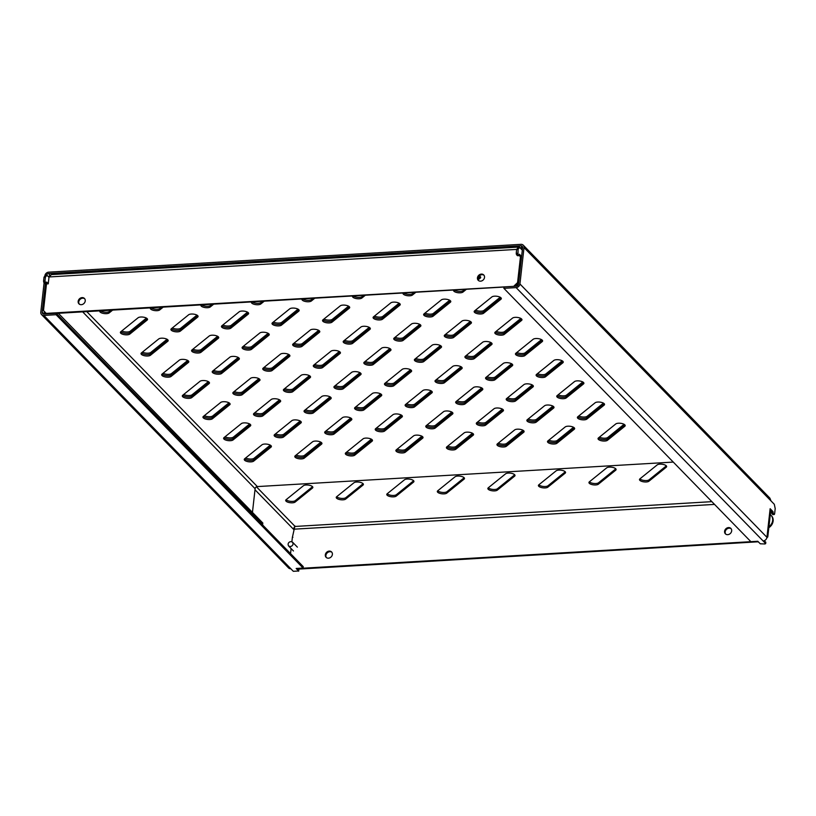 <?xml version="1.0" encoding="UTF-8"?>
<svg xmlns="http://www.w3.org/2000/svg" width="816" height="816" viewBox="0 0 816 816"><rect width="100%" height="100%" fill="white"/><g stroke="black" fill="none" stroke-linecap="round" stroke-linejoin="round"><path stroke-width="1.22" d="M461.06 366.741L444.781 379.889A4.937 1.856 6.4 0 1 442.109 380.633A4.937 1.856 6.4 0 1 436.458 379.552M441.946 382.051A4.937 1.856 6.4 0 1 435.479 380.338A4.937 1.856 6.4 0 0 439.977 382A4.937 1.856 6.4 0 0 444.618 381.307A4.937 1.856 6.4 0 1 441.946 382.051M511.601 363.763L495.322 376.91A4.937 1.856 6.4 0 1 492.65 377.655A4.937 1.856 6.4 0 1 486.999 376.574M492.487 379.073A4.937 1.856 6.4 0 1 486.02 377.369A4.937 1.856 6.4 0 0 490.518 379.022A4.937 1.856 6.4 0 0 495.159 378.328A4.937 1.856 6.4 0 1 492.487 379.073M562.142 360.784L545.863 373.932A4.937 1.856 6.4 0 1 543.191 374.677A4.937 1.856 6.4 0 1 537.54 373.595M543.028 376.094A4.937 1.856 6.4 0 1 536.561 374.391A4.937 1.856 6.4 0 0 541.059 376.043A4.937 1.856 6.4 0 0 545.7 375.35A4.937 1.856 6.4 0 1 543.028 376.094M229 402.798L212.721 415.946A4.937 1.856 6.4 0 1 210.049 416.701A4.937 1.856 6.4 0 1 204.398 415.609M209.885 418.108A4.937 1.856 6.4 0 1 203.419 416.405A4.937 1.856 6.4 0 0 207.917 418.057A4.937 1.856 6.4 0 0 212.558 417.364A4.937 1.856 6.4 0 1 209.885 418.108M279.541 399.82L263.262 412.967A4.937 1.856 6.4 0 1 260.59 413.722A4.937 1.856 6.4 0 1 254.939 412.631M260.426 415.13A4.937 1.856 6.4 0 1 253.96 413.426A4.937 1.856 6.4 0 0 258.458 415.079A4.937 1.856 6.4 0 0 263.099 414.385A4.937 1.856 6.4 0 1 260.426 415.13M330.082 396.841L313.803 409.989A4.937 1.856 6.4 0 1 311.131 410.744A4.937 1.856 6.4 0 1 305.48 409.652M310.967 412.162A4.937 1.856 6.4 0 1 304.501 410.448A4.937 1.856 6.4 0 0 308.999 412.1A4.937 1.856 6.4 0 0 313.64 411.407A4.937 1.856 6.4 0 1 310.967 412.162M380.623 393.863L364.344 407.021A4.937 1.856 6.4 0 1 361.672 407.765A4.937 1.856 6.4 0 1 356.021 406.684M361.508 409.183A4.937 1.856 6.4 0 1 355.042 407.47A4.937 1.856 6.4 0 0 359.54 409.132A4.937 1.856 6.4 0 0 364.181 408.428A4.937 1.856 6.4 0 1 361.508 409.183M249.645 423.973L233.366 437.121A4.937 1.856 6.4 0 1 230.693 437.866A4.937 1.856 6.4 0 1 225.043 436.784M230.53 439.283A4.937 1.856 6.4 0 1 224.063 437.58A4.937 1.856 6.4 0 0 228.562 439.232A4.937 1.856 6.4 0 0 233.203 438.539A4.937 1.856 6.4 0 1 230.53 439.283M300.186 420.995L283.907 434.143A4.937 1.856 6.4 0 1 281.234 434.897A4.937 1.856 6.4 0 1 275.584 433.806M281.071 436.305A4.937 1.856 6.4 0 1 274.604 434.602A4.937 1.856 6.4 0 0 279.103 436.254A4.937 1.856 6.4 0 0 283.744 435.56A4.937 1.856 6.4 0 1 281.071 436.305M350.727 418.016L334.448 431.164A4.937 1.856 6.4 0 1 331.775 431.919A4.937 1.856 6.4 0 1 326.125 430.828M331.612 433.327A4.937 1.856 6.4 0 1 325.145 431.623A4.937 1.856 6.4 0 0 329.644 433.276A4.937 1.856 6.4 0 0 334.285 432.582A4.937 1.856 6.4 0 1 331.612 433.327M582.787 381.959L566.508 395.107A4.937 1.856 6.4 0 1 563.836 395.852A4.937 1.856 6.4 0 1 558.185 394.771M563.672 397.27A4.937 1.856 6.4 0 1 557.206 395.566A4.937 1.856 6.4 0 0 561.704 397.219A4.937 1.856 6.4 0 0 566.345 396.525A4.937 1.856 6.4 0 1 563.672 397.27M532.246 384.938L515.967 398.086A4.937 1.856 6.4 0 1 513.295 398.83A4.937 1.856 6.4 0 1 507.644 397.749M513.131 400.248A4.937 1.856 6.4 0 1 506.665 398.534A4.937 1.856 6.4 0 0 511.163 400.197A4.937 1.856 6.4 0 0 515.804 399.503A4.937 1.856 6.4 0 1 513.131 400.248M481.705 387.906L465.426 401.064A4.937 1.856 6.4 0 1 462.754 401.809A4.937 1.856 6.4 0 1 457.103 400.727M462.59 403.226A4.937 1.856 6.4 0 1 456.124 401.513A4.937 1.856 6.4 0 0 460.622 403.175A4.937 1.856 6.4 0 0 465.263 402.482A4.937 1.856 6.4 0 1 462.59 403.226M431.164 390.884L414.885 404.042A4.937 1.856 6.4 0 1 412.213 404.787A4.937 1.856 6.4 0 1 406.562 403.706M412.049 406.205A4.937 1.856 6.4 0 1 405.583 404.491A4.937 1.856 6.4 0 0 410.081 406.154A4.937 1.856 6.4 0 0 414.722 405.45A4.937 1.856 6.4 0 1 412.049 406.205M440.416 345.566L424.136 358.714A4.937 1.856 6.4 0 1 421.464 359.458A4.937 1.856 6.4 0 1 415.813 358.377M421.301 360.876A4.937 1.856 6.4 0 1 414.834 359.173A4.937 1.856 6.4 0 0 419.332 360.825A4.937 1.856 6.4 0 0 423.973 360.131A4.937 1.856 6.4 0 1 421.301 360.876M389.875 348.544L373.595 361.692A4.937 1.856 6.4 0 1 370.923 362.437A4.937 1.856 6.4 0 1 365.272 361.355M370.76 363.854A4.937 1.856 6.4 0 1 364.293 362.141A4.937 1.856 6.4 0 0 368.791 363.803A4.937 1.856 6.4 0 0 373.432 363.11A4.937 1.856 6.4 0 1 370.76 363.854M339.334 351.512L323.054 364.67A4.937 1.856 6.4 0 1 320.382 365.415A4.937 1.856 6.4 0 1 314.731 364.334M320.219 366.833A4.937 1.856 6.4 0 1 313.752 365.119A4.937 1.856 6.4 0 0 318.25 366.782A4.937 1.856 6.4 0 0 322.891 366.088A4.937 1.856 6.4 0 1 320.219 366.833M288.793 354.491L272.513 367.649A4.937 1.856 6.4 0 1 269.841 368.393A4.937 1.856 6.4 0 1 264.19 367.312M269.678 369.811A4.937 1.856 6.4 0 1 263.211 368.098A4.937 1.856 6.4 0 0 267.709 369.76A4.937 1.856 6.4 0 0 272.35 369.056A4.937 1.856 6.4 0 1 269.678 369.811M238.252 357.469L221.972 370.627A4.937 1.856 6.4 0 1 219.3 371.372A4.937 1.856 6.4 0 1 213.649 370.291M219.137 372.79A4.937 1.856 6.4 0 1 212.67 371.076A4.937 1.856 6.4 0 0 217.168 372.739A4.937 1.856 6.4 0 0 221.809 372.035A4.937 1.856 6.4 0 1 219.137 372.79M187.711 360.448L171.431 373.595A4.937 1.856 6.4 0 1 168.759 374.35A4.937 1.856 6.4 0 1 163.108 373.259M168.596 375.768A4.937 1.856 6.4 0 1 162.129 374.054A4.937 1.856 6.4 0 0 166.627 375.707A4.937 1.856 6.4 0 0 171.268 375.013A4.937 1.856 6.4 0 1 168.596 375.768M520.853 318.434L504.574 331.582A4.937 1.856 6.4 0 1 501.901 332.336A4.937 1.856 6.4 0 1 496.25 331.245M501.738 333.744A4.937 1.856 6.4 0 1 495.271 332.041A4.937 1.856 6.4 0 0 499.769 333.693A4.937 1.856 6.4 0 0 504.41 332.999A4.937 1.856 6.4 0 1 501.738 333.744M410.519 369.709L394.24 382.867A4.937 1.856 6.4 0 1 391.568 383.612A4.937 1.856 6.4 0 1 385.917 382.531M391.405 385.03A4.937 1.856 6.4 0 1 384.938 383.316A4.937 1.856 6.4 0 0 389.436 384.979A4.937 1.856 6.4 0 0 394.077 384.285A4.937 1.856 6.4 0 1 391.405 385.03M359.978 372.688L343.699 385.846A4.937 1.856 6.4 0 1 341.027 386.59A4.937 1.856 6.4 0 1 335.376 385.509M340.864 388.008A4.937 1.856 6.4 0 1 334.397 386.294A4.937 1.856 6.4 0 0 338.895 387.957A4.937 1.856 6.4 0 0 343.536 387.253A4.937 1.856 6.4 0 1 340.864 388.008M309.437 375.666L293.158 388.824A4.937 1.856 6.4 0 1 290.486 389.569A4.937 1.856 6.4 0 1 284.835 388.487M290.323 390.986A4.937 1.856 6.4 0 1 283.856 389.273A4.937 1.856 6.4 0 0 288.354 390.935A4.937 1.856 6.4 0 0 292.995 390.232A4.937 1.856 6.4 0 1 290.323 390.986M258.896 378.644L242.617 391.792A4.937 1.856 6.4 0 1 239.945 392.547A4.937 1.856 6.4 0 1 234.294 391.456M239.782 393.965A4.937 1.856 6.4 0 1 233.315 392.251A4.937 1.856 6.4 0 0 237.813 393.904A4.937 1.856 6.4 0 0 242.454 393.21A4.937 1.856 6.4 0 1 239.782 393.965M490.957 342.587L474.677 355.735A4.937 1.856 6.4 0 1 472.005 356.48A4.937 1.856 6.4 0 1 466.354 355.399M471.842 357.898A4.937 1.856 6.4 0 1 465.375 356.194A4.937 1.856 6.4 0 0 469.873 357.847A4.937 1.856 6.4 0 0 474.514 357.153A4.937 1.856 6.4 0 1 471.842 357.898M541.498 339.609L525.218 352.757A4.937 1.856 6.4 0 1 522.546 353.512A4.937 1.856 6.4 0 1 516.895 352.42M522.383 354.919A4.937 1.856 6.4 0 1 515.916 353.216A4.937 1.856 6.4 0 0 520.414 354.868A4.937 1.856 6.4 0 0 525.055 354.175A4.937 1.856 6.4 0 1 522.383 354.919M208.355 381.623L192.076 394.771A4.937 1.856 6.4 0 1 189.404 395.525A4.937 1.856 6.4 0 1 183.753 394.434M189.241 396.933A4.937 1.856 6.4 0 1 182.774 395.23A4.937 1.856 6.4 0 0 187.272 396.882A4.937 1.856 6.4 0 0 191.913 396.188A4.937 1.856 6.4 0 1 189.241 396.933M666.346 465.865L649.087 479.808A4.937 1.856 6.4 0 1 646.415 480.553A4.937 1.856 6.4 0 1 639.938 478.839M646.252 481.97A4.937 1.856 6.4 0 1 639.489 479.512A4.937 1.856 6.4 0 1 639.866 478.9L657.196 464.896A4.937 1.856 6.4 0 1 662.796 464.345A4.937 1.856 6.4 0 1 666.641 466.609A4.937 1.856 6.4 0 1 666.254 467.211L648.924 481.216A4.937 1.856 6.4 0 1 646.252 481.97M615.805 468.833L598.546 482.776A4.937 1.856 6.4 0 1 595.874 483.531A4.937 1.856 6.4 0 1 589.397 481.817M595.711 484.949A4.937 1.856 6.4 0 1 588.948 482.491A4.937 1.856 6.4 0 1 589.325 481.879L606.655 467.874A4.937 1.856 6.4 0 1 612.255 467.313A4.937 1.856 6.4 0 1 616.1 469.588A4.937 1.856 6.4 0 1 615.713 470.189L598.383 484.194A4.937 1.856 6.4 0 1 595.711 484.949M565.264 471.811L547.995 485.755A4.937 1.856 6.4 0 1 545.333 486.509A4.937 1.856 6.4 0 1 538.856 484.796M545.17 487.917A4.937 1.856 6.4 0 1 538.397 485.469A4.937 1.856 6.4 0 1 538.784 484.857L556.114 470.852A4.937 1.856 6.4 0 1 561.714 470.291A4.937 1.856 6.4 0 1 565.559 472.566A4.937 1.856 6.4 0 1 565.172 473.168L547.842 487.172A4.937 1.856 6.4 0 1 545.17 487.917M514.723 474.79L497.454 488.733A4.937 1.856 6.4 0 1 494.782 489.488A4.937 1.856 6.4 0 1 488.315 487.774M494.629 490.895A4.937 1.856 6.4 0 1 487.856 488.437A4.937 1.856 6.4 0 1 488.243 487.835L505.573 473.831A4.937 1.856 6.4 0 1 511.173 473.27A4.937 1.856 6.4 0 1 515.018 475.544A4.937 1.856 6.4 0 1 514.631 476.146L497.301 490.151A4.937 1.856 6.4 0 1 494.629 490.895M464.182 477.768L446.913 491.711A4.937 1.856 6.4 0 1 444.241 492.456A4.937 1.856 6.4 0 1 437.774 490.753M444.088 493.874A4.937 1.856 6.4 0 1 437.315 491.416A4.937 1.856 6.4 0 1 437.702 490.814L455.032 476.809A4.937 1.856 6.4 0 1 460.632 476.248A4.937 1.856 6.4 0 1 464.477 478.513A4.937 1.856 6.4 0 1 464.09 479.125L446.76 493.129A4.937 1.856 6.4 0 1 444.088 493.874M413.641 480.746L396.372 494.69A4.937 1.856 6.4 0 1 393.7 495.434A4.937 1.856 6.4 0 1 387.233 493.731M393.547 496.852A4.937 1.856 6.4 0 1 386.774 494.394A4.937 1.856 6.4 0 1 387.161 493.792L404.491 479.788A4.937 1.856 6.4 0 1 410.091 479.227A4.937 1.856 6.4 0 1 413.936 481.491A4.937 1.856 6.4 0 1 413.549 482.103L396.219 496.108A4.937 1.856 6.4 0 1 393.547 496.852M363.1 483.725L345.831 497.668A4.937 1.856 6.4 0 1 343.159 498.413A4.937 1.856 6.4 0 1 336.692 496.709M343.006 499.831A4.937 1.856 6.4 0 1 336.233 497.372A4.937 1.856 6.4 0 1 336.62 496.771L353.95 482.766A4.937 1.856 6.4 0 1 359.55 482.205A4.937 1.856 6.4 0 1 363.395 484.469A4.937 1.856 6.4 0 1 363.008 485.081L345.678 499.086A4.937 1.856 6.4 0 1 343.006 499.831M312.559 486.703L295.29 500.647A4.937 1.856 6.4 0 1 292.618 501.391A4.937 1.856 6.4 0 1 286.151 499.688M292.465 502.809A4.937 1.856 6.4 0 1 285.692 500.351A4.937 1.856 6.4 0 1 286.079 499.739L303.409 485.744A4.937 1.856 6.4 0 1 309.009 485.183A4.937 1.856 6.4 0 1 312.854 487.448A4.937 1.856 6.4 0 1 312.467 488.06L295.137 502.064A4.937 1.856 6.4 0 1 292.465 502.809M320.831 442.17L304.552 455.318A4.937 1.856 6.4 0 1 301.879 456.062A4.937 1.856 6.4 0 1 296.228 454.981M301.716 457.48A4.937 1.856 6.4 0 1 295.239 455.777A4.937 1.856 6.4 0 0 299.747 457.429A4.937 1.856 6.4 0 0 304.388 456.736A4.937 1.856 6.4 0 1 301.716 457.48M270.29 445.148L254.011 458.296A4.937 1.856 6.4 0 1 251.338 459.041A4.937 1.856 6.4 0 1 245.687 457.96M251.175 460.459A4.937 1.856 6.4 0 1 244.698 458.755A4.937 1.856 6.4 0 0 249.206 460.408A4.937 1.856 6.4 0 0 253.847 459.714A4.937 1.856 6.4 0 1 251.175 460.459M603.432 403.135L587.153 416.282A4.937 1.856 6.4 0 1 584.48 417.027A4.937 1.856 6.4 0 1 578.83 415.946M584.317 418.445A4.937 1.856 6.4 0 1 577.85 416.731A4.937 1.856 6.4 0 0 582.349 418.394A4.937 1.856 6.4 0 0 586.99 417.7A4.937 1.856 6.4 0 1 584.317 418.445M552.891 406.103L536.612 419.261A4.937 1.856 6.4 0 1 533.939 420.005A4.937 1.856 6.4 0 1 528.289 418.924M533.776 421.423A4.937 1.856 6.4 0 1 527.309 419.71A4.937 1.856 6.4 0 0 531.808 421.372A4.937 1.856 6.4 0 0 536.449 420.679A4.937 1.856 6.4 0 1 533.776 421.423M502.35 409.081L486.071 422.239A4.937 1.856 6.4 0 1 483.398 422.984A4.937 1.856 6.4 0 1 477.748 421.903M483.235 424.402A4.937 1.856 6.4 0 1 476.768 422.688A4.937 1.856 6.4 0 0 481.267 424.351A4.937 1.856 6.4 0 0 485.908 423.647A4.937 1.856 6.4 0 1 483.235 424.402M451.809 412.06L435.53 425.218A4.937 1.856 6.4 0 1 432.857 425.962A4.937 1.856 6.4 0 1 427.207 424.881M432.694 427.38A4.937 1.856 6.4 0 1 426.227 425.666A4.937 1.856 6.4 0 0 430.726 427.329A4.937 1.856 6.4 0 0 435.367 426.625A4.937 1.856 6.4 0 1 432.694 427.38M401.268 415.038L384.989 428.186A4.937 1.856 6.4 0 1 382.316 428.941A4.937 1.856 6.4 0 1 376.666 427.849M382.153 430.358A4.937 1.856 6.4 0 1 375.686 428.645A4.937 1.856 6.4 0 0 380.185 430.297A4.937 1.856 6.4 0 0 384.826 429.604A4.937 1.856 6.4 0 1 382.153 430.358M573.536 427.278L557.257 440.436A4.937 1.856 6.4 0 1 554.584 441.181A4.937 1.856 6.4 0 1 548.933 440.099M554.421 442.598A4.937 1.856 6.4 0 1 547.954 440.885A4.937 1.856 6.4 0 0 552.452 442.547A4.937 1.856 6.4 0 0 557.093 441.844A4.937 1.856 6.4 0 1 554.421 442.598M624.077 424.3L607.798 437.458A4.937 1.856 6.4 0 1 605.125 438.202A4.937 1.856 6.4 0 1 599.474 437.121M604.962 439.62A4.937 1.856 6.4 0 1 598.495 437.906A4.937 1.856 6.4 0 0 602.993 439.569A4.937 1.856 6.4 0 0 607.634 438.875A4.937 1.856 6.4 0 1 604.962 439.62M522.995 430.256L506.716 443.414A4.937 1.856 6.4 0 1 504.043 444.159A4.937 1.856 6.4 0 1 498.392 443.078M503.88 445.577A4.937 1.856 6.4 0 1 497.413 443.863A4.937 1.856 6.4 0 0 501.911 445.526A4.937 1.856 6.4 0 0 506.552 444.822A4.937 1.856 6.4 0 1 503.88 445.577M472.454 433.235L456.175 446.383A4.937 1.856 6.4 0 1 453.502 447.137A4.937 1.856 6.4 0 1 447.851 446.046M453.339 448.555A4.937 1.856 6.4 0 1 446.872 446.842A4.937 1.856 6.4 0 0 451.37 448.494A4.937 1.856 6.4 0 0 456.011 447.8A4.937 1.856 6.4 0 1 453.339 448.555M421.913 436.213L405.634 449.361A4.937 1.856 6.4 0 1 402.961 450.116A4.937 1.856 6.4 0 1 397.31 449.024M402.798 451.523A4.937 1.856 6.4 0 1 396.331 449.82A4.937 1.856 6.4 0 0 400.829 451.472A4.937 1.856 6.4 0 0 405.47 450.779A4.937 1.856 6.4 0 1 402.798 451.523M371.372 439.192L355.093 452.339A4.937 1.856 6.4 0 1 352.42 453.094A4.937 1.856 6.4 0 1 346.769 452.003M352.257 454.502A4.937 1.856 6.4 0 1 345.78 452.798A4.937 1.856 6.4 0 0 350.288 454.451A4.937 1.856 6.4 0 0 354.929 453.757A4.937 1.856 6.4 0 1 352.257 454.502M146.421 318.097L130.142 331.255A4.937 1.856 6.4 0 1 127.469 332A4.937 1.856 6.4 0 1 121.819 330.919M127.306 333.418A4.937 1.856 6.4 0 1 120.839 331.704A4.937 1.856 6.4 0 0 125.338 333.367A4.937 1.856 6.4 0 0 129.979 332.663A4.937 1.856 6.4 0 1 127.306 333.418M196.962 315.119L180.683 328.277A4.937 1.856 6.4 0 1 178.01 329.021A4.937 1.856 6.4 0 1 172.36 327.94M177.847 330.439A4.937 1.856 6.4 0 1 171.38 328.726A4.937 1.856 6.4 0 0 175.879 330.388A4.937 1.856 6.4 0 0 180.52 329.695A4.937 1.856 6.4 0 1 177.847 330.439M247.503 312.151L231.224 325.298A4.937 1.856 6.4 0 1 228.551 326.043A4.937 1.856 6.4 0 1 222.901 324.962M228.388 327.461A4.937 1.856 6.4 0 1 221.921 325.747A4.937 1.856 6.4 0 0 226.42 327.41A4.937 1.856 6.4 0 0 231.061 326.716A4.937 1.856 6.4 0 1 228.388 327.461M298.044 309.172L281.765 322.32A4.937 1.856 6.4 0 1 279.092 323.065A4.937 1.856 6.4 0 1 273.442 321.983M278.929 324.482A4.937 1.856 6.4 0 1 272.462 322.779A4.937 1.856 6.4 0 0 276.961 324.431A4.937 1.856 6.4 0 0 281.602 323.738A4.937 1.856 6.4 0 1 278.929 324.482M348.585 306.194L332.306 319.342A4.937 1.856 6.4 0 1 329.633 320.086A4.937 1.856 6.4 0 1 323.983 319.005M329.47 321.504A4.937 1.856 6.4 0 1 323.003 319.801A4.937 1.856 6.4 0 0 327.502 321.453A4.937 1.856 6.4 0 0 332.143 320.759A4.937 1.856 6.4 0 1 329.47 321.504M399.126 303.215L382.847 316.363A4.937 1.856 6.4 0 1 380.174 317.118A4.937 1.856 6.4 0 1 374.524 316.027M380.011 318.526A4.937 1.856 6.4 0 1 373.544 316.822A4.937 1.856 6.4 0 0 378.043 318.475A4.937 1.856 6.4 0 0 382.684 317.781A4.937 1.856 6.4 0 1 380.011 318.526M449.667 300.237L433.388 313.385A4.937 1.856 6.4 0 1 430.715 314.14A4.937 1.856 6.4 0 1 425.065 313.048M430.552 315.547A4.937 1.856 6.4 0 1 424.085 313.844A4.937 1.856 6.4 0 0 428.584 315.496A4.937 1.856 6.4 0 0 433.225 314.803A4.937 1.856 6.4 0 1 430.552 315.547M500.208 297.259L483.929 310.406A4.937 1.856 6.4 0 1 481.256 311.161A4.937 1.856 6.4 0 1 475.606 310.07M481.103 312.579A4.937 1.856 6.4 0 1 474.626 310.865A4.937 1.856 6.4 0 0 479.125 312.518A4.937 1.856 6.4 0 0 483.766 311.824A4.937 1.856 6.4 0 1 481.103 312.579M470.312 321.412L454.033 334.56A4.937 1.856 6.4 0 1 451.36 335.315A4.937 1.856 6.4 0 1 445.709 334.223M451.197 336.722A4.937 1.856 6.4 0 1 444.73 335.019A4.937 1.856 6.4 0 0 449.228 336.671A4.937 1.856 6.4 0 0 453.869 335.978A4.937 1.856 6.4 0 1 451.197 336.722M419.771 324.391L403.492 337.538A4.937 1.856 6.4 0 1 400.819 338.283A4.937 1.856 6.4 0 1 395.168 337.202M400.656 339.701A4.937 1.856 6.4 0 1 394.189 337.997A4.937 1.856 6.4 0 0 398.687 339.65A4.937 1.856 6.4 0 0 403.328 338.956A4.937 1.856 6.4 0 1 400.656 339.701M369.23 327.369L352.951 340.517A4.937 1.856 6.4 0 1 350.278 341.261A4.937 1.856 6.4 0 1 344.627 340.18M350.115 342.679A4.937 1.856 6.4 0 1 343.648 340.976A4.937 1.856 6.4 0 0 348.146 342.628A4.937 1.856 6.4 0 0 352.787 341.935A4.937 1.856 6.4 0 1 350.115 342.679M318.689 330.347L302.41 343.495A4.937 1.856 6.4 0 1 299.737 344.24A4.937 1.856 6.4 0 1 294.086 343.159M299.574 345.658A4.937 1.856 6.4 0 1 293.107 343.944A4.937 1.856 6.4 0 0 297.605 345.607A4.937 1.856 6.4 0 0 302.246 344.913A4.937 1.856 6.4 0 1 299.574 345.658M167.066 339.272L150.787 352.43A4.937 1.856 6.4 0 1 148.114 353.175A4.937 1.856 6.4 0 1 142.463 352.094M147.951 354.593A4.937 1.856 6.4 0 1 141.484 352.879A4.937 1.856 6.4 0 0 145.982 354.542A4.937 1.856 6.4 0 0 150.623 353.838A4.937 1.856 6.4 0 1 147.951 354.593M217.607 336.294L201.328 349.452A4.937 1.856 6.4 0 1 198.655 350.197A4.937 1.856 6.4 0 1 193.004 349.115M198.492 351.614A4.937 1.856 6.4 0 1 192.025 349.901A4.937 1.856 6.4 0 0 196.523 351.563A4.937 1.856 6.4 0 0 201.164 350.86A4.937 1.856 6.4 0 1 198.492 351.614M268.148 333.316L251.869 346.474A4.937 1.856 6.4 0 1 249.196 347.218A4.937 1.856 6.4 0 1 243.545 346.137M249.033 348.636A4.937 1.856 6.4 0 1 242.566 346.922A4.937 1.856 6.4 0 0 247.064 348.585A4.937 1.856 6.4 0 0 251.705 347.891A4.937 1.856 6.4 0 1 249.033 348.636M331.867 552.279A3.845 3.233 -44.3 0 0 328.205 552.167A3.845 3.233 -44.3 0 0 325.89 555.441A3.845 3.233 -44.3 0 0 326.41 557.603M325.319 554.849A3.845 3.233 -44.3 0 0 326.104 557.328A3.845 3.233 -44.3 0 0 329.868 557.818A3.845 3.233 -44.3 0 0 332.387 554.431A3.845 3.233 -44.3 0 0 331.602 551.963A3.845 3.233 -44.3 0 0 327.838 551.463A3.845 3.233 -44.3 0 0 325.319 554.849M725.689 534.082A3.845 3.233 135.7 0 1 725.169 531.93A3.845 3.233 135.7 0 1 727.474 528.646A3.845 3.233 135.7 0 1 731.146 528.758M731.666 530.92A3.845 3.233 135.7 0 1 729.137 534.307A3.845 3.233 135.7 0 1 725.373 533.807A3.845 3.233 135.7 0 1 724.588 531.328A3.845 3.233 135.7 0 1 727.117 527.942A3.845 3.233 135.7 0 1 730.881 528.442A3.845 3.233 135.7 0 1 731.666 530.92M293.77 529.533L293.301 529.064L294.872 526.218L292.352 537.509M298.34 569.119L298.625 570.986L296.167 568.466L303.083 568.058L303.246 566.641L56.243 313.293L44.013 314.017A2.193 1.846 -44.3 0 1 42.218 312.11L45.421 283.509M292.893 537.326L292.434 536.846L291.883 541.722M291.118 548.566L290.547 553.615M303.083 568.058L56.08 314.711L43.85 315.435A3.733 3.142 -44.3 0 1 41.565 314.599A3.733 3.142 -44.3 0 1 40.8 312.191L44.095 282.846M44.839 276.226L44.88 275.798A3.733 3.142 -44.3 0 1 48.705 272.156L520.965 244.341A3.733 3.142 -44.3 0 1 523.25 245.167A3.733 3.142 -44.3 0 1 524.015 247.574L519.935 283.968L766.938 537.316A3.733 3.142 135.7 0 1 763.113 540.957L765.571 543.476L764.969 543.966L760.267 543.793L757.809 541.273L750.883 541.681L503.88 288.334L504.033 286.916L516.263 286.192A2.193 1.846 -44.3 0 0 518.517 284.06L522.597 247.656A2.193 1.846 -44.3 0 0 520.802 245.759L522.607 247.605M770.712 510.826L771.599 511.734L773.017 511.652L770.141 508.705L766.938 537.316M773.017 511.652L773.262 513.59L774.262 514.519L774.608 513.845L775.2 508.592L774.302 504.288L771.018 500.922L769.906 498.158L523.25 245.167M771.599 511.734L771.844 513.672L773.017 514.498M444.465 382.714A4.937 1.856 6.4 0 1 438.865 383.275A4.937 1.856 6.4 0 1 435.02 381.011A4.937 1.856 6.4 0 1 435.397 380.399L452.737 366.394A4.937 1.856 6.4 0 1 455.41 365.65A4.937 1.856 6.4 0 1 462.172 368.108A4.937 1.856 6.4 0 1 461.795 368.72L444.465 382.714L444.618 381.307L461.876 367.363L444.618 381.307L444.781 379.889M495.006 379.746A4.937 1.856 6.4 0 1 489.406 380.297A4.937 1.856 6.4 0 1 485.561 378.032A4.937 1.856 6.4 0 1 485.938 377.431L503.278 363.426A4.937 1.856 6.4 0 1 505.951 362.671A4.937 1.856 6.4 0 1 512.713 365.129A4.937 1.856 6.4 0 1 512.336 365.741L495.006 379.746L495.159 378.328L512.417 364.385L495.159 378.328L495.322 376.91M545.547 376.768A4.937 1.856 6.4 0 1 539.947 377.329A4.937 1.856 6.4 0 1 536.102 375.054A4.937 1.856 6.4 0 1 536.479 374.452L553.819 360.448A4.937 1.856 6.4 0 1 556.492 359.693A4.937 1.856 6.4 0 1 563.254 362.151A4.937 1.856 6.4 0 1 562.877 362.763L545.547 376.768L545.7 375.35L562.958 361.406L545.7 375.35L545.863 373.932M212.405 418.781A4.937 1.856 6.4 0 1 206.795 419.342A4.937 1.856 6.4 0 1 202.96 417.068A4.937 1.856 6.4 0 1 203.337 416.466L220.677 402.461A4.937 1.856 6.4 0 1 223.349 401.707A4.937 1.856 6.4 0 1 230.112 404.165A4.937 1.856 6.4 0 1 229.735 404.777L212.405 418.781L212.558 417.364L229.816 403.42L212.558 417.364L212.721 415.946M262.946 415.803A4.937 1.856 6.4 0 1 257.336 416.364A4.937 1.856 6.4 0 1 253.501 414.089A4.937 1.856 6.4 0 1 253.878 413.488L271.218 399.483A4.937 1.856 6.4 0 1 273.89 398.738A4.937 1.856 6.4 0 1 280.653 401.186A4.937 1.856 6.4 0 1 280.276 401.798L262.946 415.803L263.099 414.385L280.357 400.442L263.099 414.385L263.262 412.967M313.487 412.825A4.937 1.856 6.4 0 1 307.877 413.386A4.937 1.856 6.4 0 1 304.042 411.111A4.937 1.856 6.4 0 1 304.419 410.509L321.759 396.505A4.937 1.856 6.4 0 1 324.431 395.76A4.937 1.856 6.4 0 1 331.194 398.218A4.937 1.856 6.4 0 1 330.817 398.82L313.487 412.825L313.64 411.407L330.898 397.463L313.64 411.407L313.803 409.989M364.028 409.846A4.937 1.856 6.4 0 1 358.418 410.407A4.937 1.856 6.4 0 1 354.583 408.143A4.937 1.856 6.4 0 1 354.96 407.531L372.3 393.526A4.937 1.856 6.4 0 1 374.972 392.782A4.937 1.856 6.4 0 1 381.735 395.24A4.937 1.856 6.4 0 1 381.358 395.842L364.028 409.846L364.181 408.428L381.439 394.485L364.181 408.428L364.344 407.021M233.05 439.957A4.937 1.856 6.4 0 1 227.44 440.507A4.937 1.856 6.4 0 1 223.604 438.243A4.937 1.856 6.4 0 1 223.982 437.641L241.322 423.637A4.937 1.856 6.4 0 1 243.994 422.882A4.937 1.856 6.4 0 1 250.757 425.34A4.937 1.856 6.4 0 1 250.379 425.952L233.05 439.957L233.203 438.539L250.461 424.595L233.203 438.539L233.366 437.121M283.591 436.978A4.937 1.856 6.4 0 1 277.981 437.539A4.937 1.856 6.4 0 1 274.145 435.265A4.937 1.856 6.4 0 1 274.523 434.663L291.863 420.658A4.937 1.856 6.4 0 1 294.535 419.903A4.937 1.856 6.4 0 1 301.298 422.362A4.937 1.856 6.4 0 1 300.92 422.974L283.591 436.978L283.744 435.56L301.002 421.617L283.744 435.56L283.907 434.143M334.132 434A4.937 1.856 6.4 0 1 328.522 434.561A4.937 1.856 6.4 0 1 324.686 432.286A4.937 1.856 6.4 0 1 325.064 431.684L342.404 417.68A4.937 1.856 6.4 0 1 345.076 416.935A4.937 1.856 6.4 0 1 351.839 419.383A4.937 1.856 6.4 0 1 351.461 419.995L334.132 434L334.285 432.582L351.543 418.639L334.285 432.582L334.448 431.164M566.192 397.943A4.937 1.856 6.4 0 1 560.582 398.494A4.937 1.856 6.4 0 1 556.747 396.229A4.937 1.856 6.4 0 1 557.124 395.627L574.464 381.623A4.937 1.856 6.4 0 1 577.136 380.868A4.937 1.856 6.4 0 1 583.899 383.326A4.937 1.856 6.4 0 1 583.522 383.938L566.192 397.943L566.345 396.525L583.603 382.582L566.345 396.525L566.508 395.107M515.651 400.911A4.937 1.856 6.4 0 1 510.041 401.472A4.937 1.856 6.4 0 1 506.206 399.208A4.937 1.856 6.4 0 1 506.583 398.596L523.923 384.601A4.937 1.856 6.4 0 1 526.595 383.846A4.937 1.856 6.4 0 1 533.358 386.305A4.937 1.856 6.4 0 1 532.981 386.917L515.651 400.911L515.804 399.503L533.062 385.56L515.804 399.503L515.967 398.086M465.11 403.889A4.937 1.856 6.4 0 1 459.5 404.45A4.937 1.856 6.4 0 1 455.665 402.186A4.937 1.856 6.4 0 1 456.042 401.574L473.382 387.569A4.937 1.856 6.4 0 1 476.054 386.825A4.937 1.856 6.4 0 1 482.817 389.283A4.937 1.856 6.4 0 1 482.44 389.885L465.11 403.889L465.263 402.482L482.521 388.538L465.263 402.482L465.426 401.064M414.569 406.868A4.937 1.856 6.4 0 1 408.959 407.429A4.937 1.856 6.4 0 1 405.124 405.164A4.937 1.856 6.4 0 1 405.501 404.552L422.841 390.548A4.937 1.856 6.4 0 1 425.513 389.803A4.937 1.856 6.4 0 1 432.276 392.261A4.937 1.856 6.4 0 1 431.899 392.863L414.569 406.868L414.722 405.45L431.98 391.507L414.722 405.45L414.885 404.042M423.82 361.549A4.937 1.856 6.4 0 1 418.22 362.1A4.937 1.856 6.4 0 1 414.375 359.836A4.937 1.856 6.4 0 1 414.752 359.234L432.092 345.229A4.937 1.856 6.4 0 1 434.765 344.474A4.937 1.856 6.4 0 1 441.527 346.933A4.937 1.856 6.4 0 1 441.15 347.545L423.82 361.549L423.973 360.131L441.242 346.188L423.973 360.131L424.136 358.714M373.279 364.517A4.937 1.856 6.4 0 1 367.679 365.078A4.937 1.856 6.4 0 1 363.834 362.814A4.937 1.856 6.4 0 1 364.211 362.202L381.551 348.197A4.937 1.856 6.4 0 1 384.224 347.453A4.937 1.856 6.4 0 1 390.986 349.911A4.937 1.856 6.4 0 1 390.609 350.523L373.279 364.517L373.432 363.11L390.701 349.166L373.432 363.11L373.595 361.692M322.738 367.496A4.937 1.856 6.4 0 1 317.138 368.057A4.937 1.856 6.4 0 1 313.293 365.792A4.937 1.856 6.4 0 1 313.67 365.18L331.01 351.176A4.937 1.856 6.4 0 1 333.683 350.431A4.937 1.856 6.4 0 1 340.445 352.889A4.937 1.856 6.4 0 1 340.068 353.491L322.738 367.496L322.891 366.088L340.16 352.145L322.891 366.088L323.054 364.67M272.197 370.474A4.937 1.856 6.4 0 1 266.597 371.035A4.937 1.856 6.4 0 1 262.752 368.771A4.937 1.856 6.4 0 1 263.129 368.159L280.469 354.154A4.937 1.856 6.4 0 1 283.142 353.41A4.937 1.856 6.4 0 1 289.904 355.868A4.937 1.856 6.4 0 1 289.527 356.47L272.197 370.474L272.35 369.056L289.619 355.113L272.35 369.056L272.513 367.649M221.656 373.453A4.937 1.856 6.4 0 1 216.056 374.014A4.937 1.856 6.4 0 1 212.211 371.749A4.937 1.856 6.4 0 1 212.588 371.137L229.928 357.133A4.937 1.856 6.4 0 1 232.601 356.388A4.937 1.856 6.4 0 1 239.363 358.846A4.937 1.856 6.4 0 1 238.986 359.448L221.656 373.453L221.809 372.035L239.068 358.091L221.809 372.035L221.972 370.627M171.115 376.431A4.937 1.856 6.4 0 1 165.515 376.992A4.937 1.856 6.4 0 1 161.67 374.717A4.937 1.856 6.4 0 1 162.047 374.116L179.387 360.111A4.937 1.856 6.4 0 1 182.06 359.366A4.937 1.856 6.4 0 1 188.822 361.825A4.937 1.856 6.4 0 1 188.445 362.426L171.115 376.431L171.268 375.013L188.527 361.07L171.268 375.013L171.431 373.595M504.257 334.417A4.937 1.856 6.4 0 1 498.658 334.978A4.937 1.856 6.4 0 1 494.812 332.704A4.937 1.856 6.4 0 1 495.2 332.102L512.53 318.097A4.937 1.856 6.4 0 1 515.202 317.353A4.937 1.856 6.4 0 1 521.975 319.801A4.937 1.856 6.4 0 1 521.587 320.413L504.257 334.417L504.41 332.999L521.679 319.056L504.41 332.999L504.574 331.582M393.924 385.693A4.937 1.856 6.4 0 1 388.314 386.254A4.937 1.856 6.4 0 1 384.479 383.989A4.937 1.856 6.4 0 1 384.856 383.377L402.196 369.373A4.937 1.856 6.4 0 1 404.869 368.628A4.937 1.856 6.4 0 1 411.631 371.086A4.937 1.856 6.4 0 1 411.254 371.688L393.924 385.693L394.077 384.285L411.335 370.342L394.077 384.285L394.24 382.867M343.383 388.671A4.937 1.856 6.4 0 1 337.773 389.232A4.937 1.856 6.4 0 1 333.938 386.968A4.937 1.856 6.4 0 1 334.315 386.356L351.655 372.351A4.937 1.856 6.4 0 1 354.328 371.606A4.937 1.856 6.4 0 1 361.09 374.065A4.937 1.856 6.4 0 1 360.713 374.666L343.383 388.671L343.536 387.253L360.794 373.31L343.536 387.253L343.699 385.846M292.842 391.649A4.937 1.856 6.4 0 1 287.232 392.21A4.937 1.856 6.4 0 1 283.397 389.946A4.937 1.856 6.4 0 1 283.774 389.334L301.114 375.329A4.937 1.856 6.4 0 1 303.787 374.585A4.937 1.856 6.4 0 1 310.549 377.043A4.937 1.856 6.4 0 1 310.172 377.645L292.842 391.649L292.995 390.232L310.253 376.288L292.995 390.232L293.158 388.824M242.301 394.628A4.937 1.856 6.4 0 1 236.691 395.189A4.937 1.856 6.4 0 1 232.856 392.914A4.937 1.856 6.4 0 1 233.233 392.312L250.573 378.308A4.937 1.856 6.4 0 1 253.246 377.563A4.937 1.856 6.4 0 1 260.008 380.021A4.937 1.856 6.4 0 1 259.631 380.623L242.301 394.628L242.454 393.21L259.712 379.267L242.454 393.21L242.617 391.792M474.361 358.571A4.937 1.856 6.4 0 1 468.761 359.132A4.937 1.856 6.4 0 1 464.916 356.857A4.937 1.856 6.4 0 1 465.304 356.255L482.633 342.251A4.937 1.856 6.4 0 1 485.306 341.496A4.937 1.856 6.4 0 1 492.068 343.954A4.937 1.856 6.4 0 1 491.691 344.566L474.361 358.571L474.514 357.153L491.783 343.21L474.514 357.153L474.677 355.735M524.902 355.592A4.937 1.856 6.4 0 1 519.302 356.153A4.937 1.856 6.4 0 1 515.457 353.879A4.937 1.856 6.4 0 1 515.845 353.277L533.174 339.272A4.937 1.856 6.4 0 1 535.847 338.528A4.937 1.856 6.4 0 1 542.609 340.976A4.937 1.856 6.4 0 1 542.232 341.588L524.902 355.592L525.055 354.175L542.324 340.231L525.055 354.175L525.218 352.757M191.76 397.606A4.937 1.856 6.4 0 1 186.15 398.167A4.937 1.856 6.4 0 1 182.315 395.893A4.937 1.856 6.4 0 1 182.692 395.291L200.032 381.286A4.937 1.856 6.4 0 1 202.705 380.542A4.937 1.856 6.4 0 1 209.467 382.99A4.937 1.856 6.4 0 1 209.09 383.602L191.76 397.606L191.913 396.188L209.171 382.245L191.913 396.188L192.076 394.771M304.225 458.153A4.937 1.856 6.4 0 1 298.625 458.704A4.937 1.856 6.4 0 1 294.79 456.44A4.937 1.856 6.4 0 1 295.168 455.838L312.508 441.833A4.937 1.856 6.4 0 1 315.18 441.079A4.937 1.856 6.4 0 1 321.943 443.537A4.937 1.856 6.4 0 1 321.565 444.149L304.225 458.153L304.388 456.736L321.647 442.792L304.388 456.736L304.552 455.318M253.684 461.132A4.937 1.856 6.4 0 1 248.084 461.683A4.937 1.856 6.4 0 1 244.249 459.418A4.937 1.856 6.4 0 1 244.627 458.806L261.967 444.812A4.937 1.856 6.4 0 1 264.639 444.057A4.937 1.856 6.4 0 1 271.402 446.515A4.937 1.856 6.4 0 1 271.024 447.127L253.684 461.132L253.847 459.714L271.106 445.771L253.847 459.714L254.011 458.296M586.837 419.108A4.937 1.856 6.4 0 1 581.227 419.669A4.937 1.856 6.4 0 1 577.391 417.404A4.937 1.856 6.4 0 1 577.769 416.792L595.109 402.798A4.937 1.856 6.4 0 1 597.781 402.043A4.937 1.856 6.4 0 1 604.544 404.501A4.937 1.856 6.4 0 1 604.166 405.113L586.837 419.108L586.99 417.7L604.248 403.757L586.99 417.7L587.153 416.282M536.296 422.086A4.937 1.856 6.4 0 1 530.686 422.647A4.937 1.856 6.4 0 1 526.85 420.383A4.937 1.856 6.4 0 1 527.228 419.771L544.568 405.766A4.937 1.856 6.4 0 1 547.24 405.022A4.937 1.856 6.4 0 1 554.003 407.48A4.937 1.856 6.4 0 1 553.625 408.082L536.296 422.086L536.449 420.679L553.707 406.735L536.449 420.679L536.612 419.261M485.755 425.065A4.937 1.856 6.4 0 1 480.145 425.626A4.937 1.856 6.4 0 1 476.309 423.361A4.937 1.856 6.4 0 1 476.687 422.749L494.027 408.745A4.937 1.856 6.4 0 1 496.699 408A4.937 1.856 6.4 0 1 503.462 410.458A4.937 1.856 6.4 0 1 503.084 411.06L485.755 425.065L485.908 423.647L503.166 409.703L485.908 423.647L486.071 422.239M435.214 428.043A4.937 1.856 6.4 0 1 429.604 428.604A4.937 1.856 6.4 0 1 425.768 426.34A4.937 1.856 6.4 0 1 426.146 425.728L443.486 411.723A4.937 1.856 6.4 0 1 446.158 410.978A4.937 1.856 6.4 0 1 452.921 413.437A4.937 1.856 6.4 0 1 452.543 414.038L435.214 428.043L435.367 426.625L452.625 412.682L435.367 426.625L435.53 425.218M384.673 431.021A4.937 1.856 6.4 0 1 379.063 431.582A4.937 1.856 6.4 0 1 375.227 429.308A4.937 1.856 6.4 0 1 375.605 428.706L392.945 414.701A4.937 1.856 6.4 0 1 395.617 413.957A4.937 1.856 6.4 0 1 402.38 416.415A4.937 1.856 6.4 0 1 402.002 417.017L384.673 431.021L384.826 429.604L402.084 415.66L384.826 429.604L384.989 428.186M556.94 443.261A4.937 1.856 6.4 0 1 551.33 443.822A4.937 1.856 6.4 0 1 547.495 441.558A4.937 1.856 6.4 0 1 547.873 440.946L565.213 426.941A4.937 1.856 6.4 0 1 567.885 426.197A4.937 1.856 6.4 0 1 574.648 428.655A4.937 1.856 6.4 0 1 574.27 429.257L556.94 443.261L557.093 441.844L574.352 427.9L557.093 441.844L557.257 440.436M607.481 440.283A4.937 1.856 6.4 0 1 601.871 440.844A4.937 1.856 6.4 0 1 598.036 438.58A4.937 1.856 6.4 0 1 598.414 437.968L615.754 423.963A4.937 1.856 6.4 0 1 618.426 423.218A4.937 1.856 6.4 0 1 625.189 425.677A4.937 1.856 6.4 0 1 624.811 426.278L607.481 440.283L607.634 438.875L624.893 424.932L607.634 438.875L607.798 437.458M506.389 446.24A4.937 1.856 6.4 0 1 500.789 446.801A4.937 1.856 6.4 0 1 496.954 444.536A4.937 1.856 6.4 0 1 497.332 443.924L514.672 429.92A4.937 1.856 6.4 0 1 517.344 429.175A4.937 1.856 6.4 0 1 524.107 431.633A4.937 1.856 6.4 0 1 523.729 432.235L506.389 446.24L506.552 444.822L523.811 430.879L506.552 444.822L506.716 443.414M455.848 449.218A4.937 1.856 6.4 0 1 450.248 449.779A4.937 1.856 6.4 0 1 446.413 447.505A4.937 1.856 6.4 0 1 446.791 446.903L464.131 432.898A4.937 1.856 6.4 0 1 466.803 432.154A4.937 1.856 6.4 0 1 473.566 434.612A4.937 1.856 6.4 0 1 473.188 435.214L455.848 449.218L456.011 447.8L473.27 433.857L456.011 447.8L456.175 446.383M405.307 452.197A4.937 1.856 6.4 0 1 399.707 452.758A4.937 1.856 6.4 0 1 395.872 450.483A4.937 1.856 6.4 0 1 396.25 449.881L413.59 435.877A4.937 1.856 6.4 0 1 416.262 435.132A4.937 1.856 6.4 0 1 423.025 437.58A4.937 1.856 6.4 0 1 422.647 438.192L405.307 452.197L405.47 450.779L422.729 436.835L405.47 450.779L405.634 449.361M354.766 455.175A4.937 1.856 6.4 0 1 349.166 455.736A4.937 1.856 6.4 0 1 345.331 453.461A4.937 1.856 6.4 0 1 345.709 452.86L363.049 438.855A4.937 1.856 6.4 0 1 365.721 438.1A4.937 1.856 6.4 0 1 372.484 440.558A4.937 1.856 6.4 0 1 372.106 441.17L354.766 455.175L354.929 453.757L372.188 439.814L354.929 453.757L355.093 452.339M129.826 334.081A4.937 1.856 6.4 0 1 124.226 334.642A4.937 1.856 6.4 0 1 120.38 332.377A4.937 1.856 6.4 0 1 120.768 331.765L138.098 317.761A4.937 1.856 6.4 0 1 140.77 317.016A4.937 1.856 6.4 0 1 147.543 319.474A4.937 1.856 6.4 0 1 147.155 320.076L129.826 334.081L129.979 332.663L147.247 318.719L129.979 332.663L130.142 331.255M180.367 331.102A4.937 1.856 6.4 0 1 174.767 331.663A4.937 1.856 6.4 0 1 170.921 329.399A4.937 1.856 6.4 0 1 171.309 328.787L188.639 314.782A4.937 1.856 6.4 0 1 191.311 314.038A4.937 1.856 6.4 0 1 198.084 316.496A4.937 1.856 6.4 0 1 197.696 317.098L180.367 331.102L180.52 329.695L197.788 315.751L180.52 329.695L180.683 328.277M230.908 328.124A4.937 1.856 6.4 0 1 225.308 328.685A4.937 1.856 6.4 0 1 221.462 326.42A4.937 1.856 6.4 0 1 221.85 325.808L239.18 311.804A4.937 1.856 6.4 0 1 241.852 311.059A4.937 1.856 6.4 0 1 248.625 313.517A4.937 1.856 6.4 0 1 248.237 314.129L230.908 328.124L231.061 326.716L248.329 312.773L231.061 326.716L231.224 325.298M281.449 325.156A4.937 1.856 6.4 0 1 275.849 325.706A4.937 1.856 6.4 0 1 272.003 323.442A4.937 1.856 6.4 0 1 272.391 322.83L289.721 308.836A4.937 1.856 6.4 0 1 292.393 308.081A4.937 1.856 6.4 0 1 299.166 310.539A4.937 1.856 6.4 0 1 298.778 311.151L281.449 325.156L281.602 323.738L298.87 309.794L281.602 323.738L281.765 322.32M331.99 322.177A4.937 1.856 6.4 0 1 326.39 322.738A4.937 1.856 6.4 0 1 322.544 320.464A4.937 1.856 6.4 0 1 322.932 319.862L340.262 305.857A4.937 1.856 6.4 0 1 342.934 305.102A4.937 1.856 6.4 0 1 349.707 307.561A4.937 1.856 6.4 0 1 349.319 308.173L331.99 322.177L332.143 320.759L349.411 306.816L332.143 320.759L332.306 319.342M382.531 319.199A4.937 1.856 6.4 0 1 376.931 319.76A4.937 1.856 6.4 0 1 373.085 317.485A4.937 1.856 6.4 0 1 373.473 316.883L390.803 302.879A4.937 1.856 6.4 0 1 393.475 302.134A4.937 1.856 6.4 0 1 400.248 304.582A4.937 1.856 6.4 0 1 399.86 305.194L382.531 319.199L382.684 317.781L399.952 303.838L382.684 317.781L382.847 316.363M433.072 316.22A4.937 1.856 6.4 0 1 427.472 316.781A4.937 1.856 6.4 0 1 423.626 314.507A4.937 1.856 6.4 0 1 424.014 313.905L441.344 299.9A4.937 1.856 6.4 0 1 444.016 299.156A4.937 1.856 6.4 0 1 450.789 301.604A4.937 1.856 6.4 0 1 450.401 302.216L433.072 316.22L433.225 314.803L450.493 300.859L433.225 314.803L433.388 313.385M483.613 313.242A4.937 1.856 6.4 0 1 478.013 313.803A4.937 1.856 6.4 0 1 474.167 311.539A4.937 1.856 6.4 0 1 474.555 310.927L491.885 296.922A4.937 1.856 6.4 0 1 494.557 296.177A4.937 1.856 6.4 0 1 501.33 298.636A4.937 1.856 6.4 0 1 500.942 299.237L483.613 313.242L483.766 311.824L501.034 297.881L483.766 311.824L483.929 310.406M453.716 337.396A4.937 1.856 6.4 0 1 448.117 337.957A4.937 1.856 6.4 0 1 444.271 335.682A4.937 1.856 6.4 0 1 444.659 335.08L461.989 321.076A4.937 1.856 6.4 0 1 464.661 320.331A4.937 1.856 6.4 0 1 471.434 322.779A4.937 1.856 6.4 0 1 471.046 323.391L453.716 337.396L453.869 335.978L471.138 322.034L453.869 335.978L454.033 334.56M403.175 340.374A4.937 1.856 6.4 0 1 397.576 340.935A4.937 1.856 6.4 0 1 393.73 338.66A4.937 1.856 6.4 0 1 394.118 338.059L411.448 324.054A4.937 1.856 6.4 0 1 414.12 323.299A4.937 1.856 6.4 0 1 420.893 325.757A4.937 1.856 6.4 0 1 420.505 326.369L403.175 340.374L403.328 338.956L420.597 325.013L403.328 338.956L403.492 337.538M352.634 343.352A4.937 1.856 6.4 0 1 347.035 343.903A4.937 1.856 6.4 0 1 343.189 341.639A4.937 1.856 6.4 0 1 343.577 341.037L360.907 327.032A4.937 1.856 6.4 0 1 363.579 326.278A4.937 1.856 6.4 0 1 370.342 328.736A4.937 1.856 6.4 0 1 369.964 329.348L352.634 343.352L352.787 341.935L370.056 327.991L352.787 341.935L352.951 340.517M302.093 346.321A4.937 1.856 6.4 0 1 296.494 346.882A4.937 1.856 6.4 0 1 292.648 344.617A4.937 1.856 6.4 0 1 293.036 344.005L310.366 330.001A4.937 1.856 6.4 0 1 313.038 329.256A4.937 1.856 6.4 0 1 319.801 331.714A4.937 1.856 6.4 0 1 319.423 332.326L302.093 346.321L302.246 344.913L319.515 330.97L302.246 344.913L302.41 343.495M150.47 355.256A4.937 1.856 6.4 0 1 144.871 355.817A4.937 1.856 6.4 0 1 141.025 353.552A4.937 1.856 6.4 0 1 141.413 352.94L158.743 338.936A4.937 1.856 6.4 0 1 161.415 338.191A4.937 1.856 6.4 0 1 168.178 340.649A4.937 1.856 6.4 0 1 167.8 341.251L150.47 355.256L150.623 353.838L167.892 339.895L150.623 353.838L150.787 352.43M201.011 352.277A4.937 1.856 6.4 0 1 195.412 352.838A4.937 1.856 6.4 0 1 191.566 350.574A4.937 1.856 6.4 0 1 191.954 349.962L209.284 335.957A4.937 1.856 6.4 0 1 211.956 335.213A4.937 1.856 6.4 0 1 218.719 337.671A4.937 1.856 6.4 0 1 218.341 338.273L201.011 352.277L201.164 350.86L218.433 336.916L201.164 350.86L201.328 349.452M251.552 349.299A4.937 1.856 6.4 0 1 245.953 349.86A4.937 1.856 6.4 0 1 242.107 347.596A4.937 1.856 6.4 0 1 242.495 346.984L259.825 332.979A4.937 1.856 6.4 0 1 262.497 332.234A4.937 1.856 6.4 0 1 269.26 334.693A4.937 1.856 6.4 0 1 268.882 335.294L251.552 349.299L251.705 347.891L268.974 333.948L251.705 347.891L251.869 346.474M50.143 275.216L48.542 273.574L520.802 245.759M711.868 501.656L294.811 526.473L294.902 525.932M770.069 509.368L770.814 509.949L767.785 536.948L766.836 537.856M758.309 541.783L297.136 569.191L296.575 568.436M767.02 536.53L767.785 536.948M770.233 509.357L767.203 536.357M757.717 541.273L296.565 568.599M758.278 542.028L757.697 541.436M48.542 273.574A2.193 1.846 -44.3 0 0 46.379 275.329M503.88 288.334L516.11 287.609A3.733 3.142 -44.3 0 0 519.935 283.968M765.694 542.405L764.357 540.661M298.625 570.986L293.311 571.302L290.853 568.772A3.733 3.142 135.7 0 1 288.568 567.946L41.565 314.599M56.08 314.711L56.243 313.293M479.267 275.93A4.937 1.856 6.4 0 1 480.685 277.46A4.937 1.856 6.4 0 1 480.308 278.062L478.145 279.806M484.52 277.42A3.845 3.233 135.7 0 1 481.991 280.806A3.845 3.233 135.7 0 1 478.227 280.306A3.845 3.233 135.7 0 1 477.442 277.838A3.845 3.233 135.7 0 1 479.971 274.451A3.845 3.233 135.7 0 1 483.725 274.951A3.845 3.233 135.7 0 1 484.52 277.42M478.543 280.582A3.845 3.233 135.7 0 1 478.013 278.429A3.845 3.233 135.7 0 1 480.328 275.145A3.845 3.233 135.7 0 1 483.99 275.267M78.163 301.359A3.845 3.233 -44.3 0 0 78.948 303.827A3.845 3.233 -44.3 0 0 82.712 304.327A3.845 3.233 -44.3 0 0 85.241 300.941A3.845 3.233 -44.3 0 0 84.456 298.462A3.845 3.233 -44.3 0 0 80.692 297.973A3.845 3.233 -44.3 0 0 78.163 301.359M84.721 298.789A3.845 3.233 -44.3 0 0 81.049 298.666A3.845 3.233 -44.3 0 0 78.744 301.951A3.845 3.233 -44.3 0 0 79.264 304.103M518.833 255.622L520.557 256.01L517.568 282.601L518.15 283.193L514.916 286.273M520.812 256.285L521.332 256.255L518.609 283.213M521.332 256.255L519.374 254.235L518.945 255.622L517.946 254.684L518.099 249.206L519.68 247.442L522.046 249.88L521.628 247.829L519.384 247.462M519.659 256.071L519.119 255.51M517.701 255.592L516.528 254.765L516.232 253.337L516.681 249.288L518.262 247.523L519.68 247.34M47.002 283.907L46.451 283.346M45.033 283.438L43.87 282.611L43.564 281.173L44.023 277.134L45.604 275.369L47.012 275.288L48.98 277.307M48.266 283.672L46.716 282.081L46.104 283.376L44.982 281.092L45.431 277.052L47.012 275.288M82.671 311.865L255.112 488.723L252.45 512.397M466.446 289.252L462.968 292.067A4.937 1.856 6.4 0 1 457.368 292.628A4.937 1.856 6.4 0 1 453.533 290.363A4.937 1.856 6.4 0 1 453.665 290.006M415.905 292.23L412.427 295.045A4.937 1.856 6.4 0 1 406.827 295.606A4.937 1.856 6.4 0 1 402.992 293.342A4.937 1.856 6.4 0 1 403.124 292.985M365.364 295.208L361.886 298.024A4.937 1.856 6.4 0 1 356.286 298.585A4.937 1.856 6.4 0 1 352.451 296.31A4.937 1.856 6.4 0 1 352.583 295.963M314.823 298.187L311.345 301.002A4.937 1.856 6.4 0 1 305.745 301.563A4.937 1.856 6.4 0 1 301.91 299.288A4.937 1.856 6.4 0 1 302.042 298.942M264.282 301.165L260.804 303.98A4.937 1.856 6.4 0 1 255.204 304.541A4.937 1.856 6.4 0 1 251.369 302.267A4.937 1.856 6.4 0 1 251.501 301.92M213.741 304.144L210.263 306.959A4.937 1.856 6.4 0 1 204.663 307.51A4.937 1.856 6.4 0 1 200.828 305.245A4.937 1.856 6.4 0 1 200.96 304.898M163.2 307.122L159.722 309.927A4.937 1.856 6.4 0 1 154.122 310.488A4.937 1.856 6.4 0 1 150.277 308.224A4.937 1.856 6.4 0 1 150.419 307.867M112.659 310.1L109.181 312.905A4.937 1.856 6.4 0 1 103.581 313.466A4.937 1.856 6.4 0 1 99.736 311.202A4.937 1.856 6.4 0 1 99.878 310.845M673.271 462.08L257.356 486.581L86.771 311.62M464.732 289.354L463.131 290.649A4.937 1.856 6.4 0 1 458.847 291.383A4.937 1.856 6.4 0 1 454.277 289.976M480.389 276.706L478.003 278.633M414.191 292.332L412.59 293.627A4.937 1.856 6.4 0 1 408.306 294.362A4.937 1.856 6.4 0 1 403.736 292.954M363.65 295.31L362.049 296.606A4.937 1.856 6.4 0 1 357.765 297.34A4.937 1.856 6.4 0 1 353.195 295.922M313.109 298.289L311.508 299.584A4.937 1.856 6.4 0 1 307.224 300.308A4.937 1.856 6.4 0 1 302.654 298.901M262.568 301.267L260.967 302.563A4.937 1.856 6.4 0 1 256.683 303.287A4.937 1.856 6.4 0 1 252.113 301.879M212.027 304.246L210.426 305.541A4.937 1.856 6.4 0 1 206.142 306.265A4.937 1.856 6.4 0 1 201.572 304.858M161.486 307.224L159.875 308.519A4.937 1.856 6.4 0 1 155.601 309.244A4.937 1.856 6.4 0 1 151.031 307.836M110.945 310.192L109.334 311.498A4.937 1.856 6.4 0 1 105.06 312.222A4.937 1.856 6.4 0 1 100.49 310.814M514.661 286.294L46.186 313.385L43.493 310.529L46.481 283.937L48.256 283.835L49.021 276.961L51.428 274.604L519.517 247.024M514.202 285.814L517.568 282.601M56.355 313.415L504.023 287.038M520.557 256.01L521.138 256.601L518.15 283.193M49.888 275.482L48.46 276.777M255.112 488.723A2.193 1.846 135.7 0 1 257.356 486.581M44.248 311.324A3.733 3.142 -44.3 0 0 45.033 313.273A3.733 3.142 -44.3 0 0 45.982 313.895M262.222 524.555L262.895 523.117L58.334 313.293M262.742 524.525L56.498 313.558M515.926 286.212A3.733 3.142 -44.3 0 0 518.344 282.938M45.431 277.052L44.023 277.134M516.681 249.288L518.099 249.206M292.567 545.282A2.744 2.315 135.7 0 1 288.568 542.875A2.744 2.315 135.7 0 1 292.567 545.282M770.284 514.631A8.231 6.936 135.7 0 1 770.957 515.212L771.446 515.722A8.231 6.936 135.7 0 1 770.62 526.208A8.231 6.936 135.7 0 1 768.825 527.687M770.957 515.212A8.231 6.936 135.7 0 1 770.131 525.698A8.231 6.936 135.7 0 1 768.927 526.759M44.064 314.007L42.218 312.11M254.99 489.763L293.301 529.064M524.015 247.574L771.018 500.922M294.872 526.218L256.469 486.826M293.811 529.186L714.541 504.4M516.11 287.609L763.113 540.957M290.853 568.772L43.85 315.435M772.67 514.519L774.088 514.437M771.844 513.672L773.262 513.59M771.548 512.234L772.956 512.152M765.734 542.059L765.571 543.476M312.467 488.06L312.62 486.775M295.137 502.064L295.29 500.647M363.008 485.081L363.161 483.796M345.678 499.086L345.831 497.668M413.549 482.103L413.702 480.818M396.219 496.108L396.372 494.69M464.09 479.125L464.243 477.839M446.76 493.129L446.913 491.711M514.631 476.146L514.784 474.861M497.301 490.151L497.454 488.733M565.172 473.168L565.325 471.883M547.842 487.172L547.995 485.755M615.713 470.189L615.866 468.904M598.383 484.194L598.546 482.776M666.254 467.211L666.407 465.936M648.924 481.216L649.087 479.808M271.024 447.127L271.167 445.842M250.379 425.952L250.522 424.667M229.735 404.777L229.877 403.492M209.09 383.602L209.233 382.316M188.445 362.426L188.588 361.141M167.8 341.251L167.943 339.966M147.155 320.076L147.298 318.791M624.811 426.278L624.954 425.003M574.27 429.257L574.413 427.972M523.729 432.235L523.872 430.95M473.188 435.214L473.331 433.928M422.647 438.192L422.79 436.907M372.106 441.17L372.249 439.885M321.565 444.149L321.708 442.864M604.166 405.113L604.309 403.828M553.625 408.082L553.768 406.807M503.084 411.06L503.227 409.775M452.543 414.038L452.686 412.753M402.002 417.017L402.145 415.732M351.461 419.995L351.604 418.71M300.92 422.974L301.063 421.688M583.522 383.938L583.664 382.653M532.981 386.917L533.123 385.631M482.44 389.885L482.582 388.61M431.899 392.863L432.041 391.578M381.358 395.842L381.5 394.556M330.817 398.82L330.959 397.535M280.276 401.798L280.418 400.513M562.877 362.763L563.02 361.478M512.336 365.741L512.479 364.456M461.795 368.72L461.938 367.435M411.254 371.688L411.397 370.413M360.713 374.666L360.856 373.381M310.172 377.645L310.315 376.36M259.631 380.623L259.774 379.338M542.232 341.588L542.375 340.303M491.691 344.566L491.834 343.281M441.15 347.545L441.293 346.259M390.609 350.523L390.752 349.238M340.068 353.491L340.211 352.216M289.527 356.47L289.67 355.184M238.986 359.448L239.129 358.163M521.587 320.413L521.73 319.127M471.046 323.391L471.189 322.106M420.505 326.369L420.648 325.084M369.964 329.348L370.107 328.063M319.423 332.326L319.566 331.041M268.882 335.294L269.025 334.019M218.341 338.273L218.484 336.988M500.942 299.237L501.095 297.952M450.401 302.216L450.554 300.931M399.86 305.194L400.013 303.909M349.319 308.173L349.472 306.887M298.778 311.151L298.931 309.866M248.237 314.129L248.39 312.844M197.696 317.098L197.839 315.823M480.308 278.062L480.451 276.777M79.723 304.388L78.999 303.644M49.021 276.961L516.671 249.41M44.982 281.092L43.564 281.173M45.278 282.53L43.87 282.611M46.104 283.376L44.696 283.458M517.354 255.612L518.772 255.53M516.528 254.765L517.946 254.684M516.232 253.337L517.64 253.256M109.181 312.905L109.334 311.498M159.722 309.927L159.875 308.519M210.263 306.959L210.426 305.541M260.804 303.98L260.967 302.563M311.345 301.002L311.508 299.584M361.886 298.024L362.049 296.606M412.427 295.045L412.59 293.627M462.968 292.067L463.131 290.649M772.844 514.6L774.262 514.519M765.806 542.242L765.653 543.66M298.86 569.752L298.697 571.169M522.485 248.707L521.628 247.829M45.033 313.273L45.665 313.915M46.288 283.458L44.87 283.54M517.528 255.704L518.945 255.622M288.599 545.996L293.454 550.973M292.536 542.161L297.381 547.138"/></g></svg>
